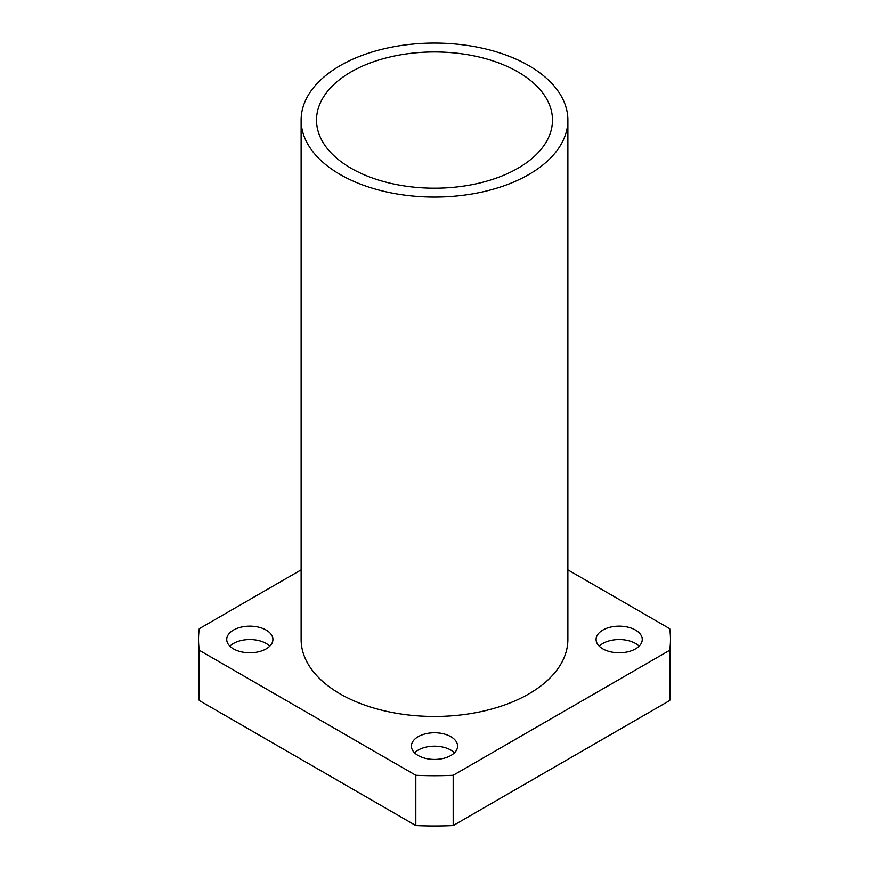 <?xml version="1.0" encoding="UTF-8"?>
<svg xmlns="http://www.w3.org/2000/svg" width="869" height="869" viewBox="0 0 869 869"><rect width="100%" height="100%" fill="white"/><g stroke="black" fill="none" stroke-linecap="round" stroke-linejoin="round"><path stroke-width="1.3" d="M517.935 71.921A117.988 68.119 0 0 0 389.345 57.148A117.988 68.119 0 0 0 316.512 120.085A117.988 68.119 0 0 0 351.065 168.249A117.988 68.119 0 0 0 479.655 183.022A117.988 68.119 0 0 0 552.488 120.085A117.988 68.119 0 0 0 517.935 71.921M599.23 646.178A23.083 13.328 180 0 1 635.5 643.451A23.083 13.328 180 0 1 639.128 646.178M635.5 630.047A23.083 13.328 0 0 0 610.342 627.157A23.083 13.328 0 0 0 596.091 639.475A23.083 13.328 0 0 0 602.858 648.893A23.083 13.328 0 0 0 628.015 651.783A23.083 13.328 0 0 0 642.267 639.475A23.083 13.328 0 0 0 635.5 630.047M229.872 646.178A23.083 13.328 180 0 1 266.142 643.451A23.083 13.328 180 0 1 269.77 646.178M266.142 630.047A23.083 13.328 0 0 0 240.985 627.157A23.083 13.328 0 0 0 226.733 639.475A23.083 13.328 0 0 0 233.5 648.893A23.083 13.328 0 0 0 258.658 651.783A23.083 13.328 0 0 0 272.909 639.475A23.083 13.328 0 0 0 266.142 630.047M414.546 752.804A23.083 13.328 180 0 1 450.826 750.077A23.083 13.328 180 0 1 454.454 752.804M450.826 736.673A23.083 13.328 0 0 0 425.669 733.784A23.083 13.328 0 0 0 411.417 746.102A23.083 13.328 0 0 0 418.174 755.519A23.083 13.328 0 0 0 443.331 758.409A23.083 13.328 0 0 0 457.583 746.102A23.083 13.328 0 0 0 450.826 736.673M301.119 120.085L301.119 639.475A133.381 77.004 0 0 0 340.192 693.929A133.381 77.004 0 0 0 485.543 710.614A133.381 77.004 0 0 0 567.881 639.475L567.881 120.085A133.381 77.004 0 0 0 528.808 65.631A133.381 77.004 0 0 0 383.457 48.936A133.381 77.004 0 0 0 301.119 120.085A133.381 77.004 0 0 0 340.192 174.539A133.381 77.004 0 0 0 485.543 191.223A133.381 77.004 0 0 0 567.881 120.085M301.119 569.879L199.262 628.689A235.977 136.237 0 0 0 198.523 639.475A235.977 136.237 0 0 0 199.262 650.262L199.262 700.523L415.816 825.55L415.816 775.289A235.977 136.237 0 0 0 453.183 775.289L453.183 825.55L669.738 700.523L669.738 650.262A235.977 136.237 0 0 0 670.477 639.475A235.977 136.237 0 0 0 669.738 628.689L567.881 569.879M198.523 639.475L198.523 689.736A235.977 136.237 0 0 0 199.262 700.523M415.816 825.55A235.977 136.237 0 0 0 453.183 825.55M669.738 700.523A235.977 136.237 0 0 0 670.477 689.736L670.477 639.475M199.262 650.262L415.816 775.289M453.183 775.289L669.738 650.262"/></g></svg>
